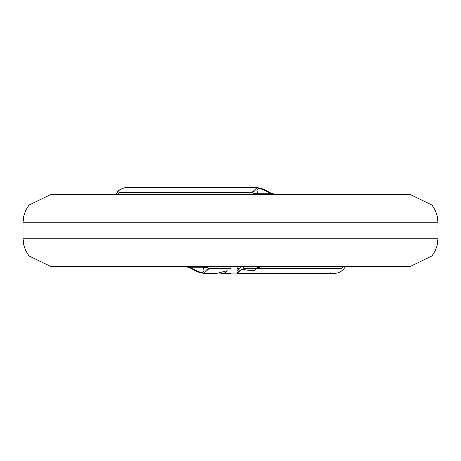 <?xml version="1.0" encoding="UTF-8"?>
<svg xmlns="http://www.w3.org/2000/svg" width="461" height="461" viewBox="0 0 461 461"><rect width="100%" height="100%" fill="white"/><g stroke="black" fill="none" stroke-linecap="round" stroke-linejoin="round"><path stroke-width="0.69" d="M207.375 267.196L206.257 266.458L203.503 267.196L189.702 267.196L195.141 269.967C201.48 273.264 204.384 273.264 203.848 269.967L203.503 267.196A5.532 5.071 18.8 0 0 207.375 267.196L208.994 268.584L230.938 268.584C230.944 275.061 230.944 275.061 230.938 268.584L230.938 266.181M241.351 269.385L237.138 273.373M237.144 273.021L230.921 273.096M259.946 266.475L253.608 270.699L241.345 269.391L237.092 272.751M241.339 269.397L253.74 270.924L256.748 268.584L261.433 266.493L255.279 266.458M237.104 266.187L237.017 270.757L237.144 266.458M244.03 268.584C240.913 266.153 250.819 266.314 251.827 266.47C253.602 267.052 261.37 264.994 255.676 268.584L244.03 268.584L255.676 268.584M237.144 270.982L238.907 268.584L242.002 266.458M259.952 266.458L266.423 266.458M272.63 266.458L282.109 266.458M312.028 266.458L319.208 266.458M344.753 266.504L345.462 266.458A5.532 5.336 -90 0 0 341.255 268.584L256.748 268.584M136.56 266.458L151.364 266.458M115.815 266.458L130.521 266.458M165.666 266.458L166.778 266.458M437.95 238.798L23.05 238.798L23.765 245.039L25.868 250.963L28.985 255.918L50.71 266.458L410.29 266.458L432.015 255.918L435.132 250.963L437.235 245.039L437.95 238.798L437.95 222.202L437.235 215.955L435.132 210.032L432.015 205.076L410.29 194.542L50.71 194.542L28.985 205.076L25.868 210.032L23.765 215.955L23.05 222.202L437.95 222.202M345.375 266.458A12.447 12.447 0 0 1 333.574 273.356A12.447 12.447 0 0 0 345.375 266.458A12.447 12.447 0 0 1 333.574 273.356M330.981 272.941A12.447 12.447 0 0 1 330.589 272.826A12.447 12.447 0 0 0 330.981 272.941A12.447 12.447 0 0 1 330.589 272.826M221.026 273.091L224.956 272.854L221.119 273.344M227.094 270.503L224.962 272.854M217.039 273.31L227.227 270.722L225.003 273.131M203.848 269.967A5.532 4.777 -22.7 0 0 208.994 268.584L203.935 273.373L217.039 273.373M116.247 194.49L115.538 194.542A5.532 5.336 -90 0 0 119.745 192.41L252.006 192.41L257.065 187.627C261.491 188.307 264.816 189.454 267.04 191.073A5.532 2.351 121 0 0 265.859 191.027C259.52 187.731 256.616 187.731 257.152 191.027L257.497 193.799L254.743 194.542L252.006 192.41A5.532 4.777 -22.7 0 1 257.152 191.027M267.04 191.073L271.742 193.476A5.532 0.715 112.4 0 0 271.299 193.799L277.378 194.542M183.657 266.458C184.821 266.913 180.13 265.403 189.258 267.518A5.532 0.715 112.4 0 0 189.702 267.196L183.622 266.458M195.141 269.967A5.532 2.351 121 0 1 193.954 269.921C196.184 271.541 199.509 272.687 203.935 273.373M253.625 193.799A5.532 5.071 18.8 0 1 257.497 193.799L271.299 193.799L265.859 191.027M238.907 268.584L237.144 268.584M117.399 191.88A12.447 12.447 0 0 1 121.301 188.895M122.903 188.244A12.447 12.447 0 0 1 127.426 187.644M237.179 272.947L237.144 273.373L237.11 272.975M334.179 273.356L237.138 273.356M221.384 273.091L219.551 273.091M221.119 273.373L230.938 273.373M23.05 238.798L23.05 222.202M115.619 194.536L118.875 190.462L122.73 188.301L126.821 187.644M257.1 187.644L126.81 187.644M189.258 267.518L193.96 269.921M271.742 193.476C280.87 195.591 276.179 194.081 277.343 194.542"/></g></svg>
